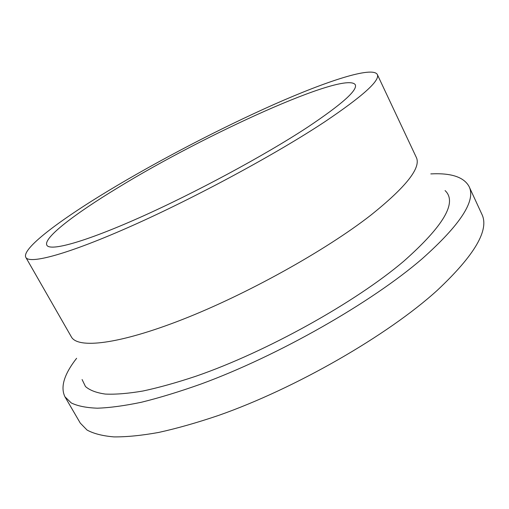 <?xml version="1.0" encoding="UTF-8"?>
<svg xmlns="http://www.w3.org/2000/svg" width="509" height="509" viewBox="0 0 509 509"><rect width="100%" height="100%" fill="white"/><g stroke="black" fill="none" stroke-linecap="round" stroke-linejoin="round"><path stroke-width="0.76" d="M430.811 173.906C451.082 172.844 463.82 177.024 469.037 186.447C476.182 200.476 460.543 224.603 422.12 258.814C371.506 302.505 278.417 355.664 201.08 384.009C179.543 391.663 159.692 397.739 141.515 402.225C124.533 405.781 109.81 407.773 97.359 408.193C86.275 407.773 77.578 406.023 71.266 402.943L64.955 396.797C60.234 387.12 64.115 374.287 76.611 358.291M469.037 186.447L481.794 214.092C489.639 229.674 474.795 255.092 437.263 290.34C387.775 335.278 295.659 388.418 218.342 415.503C196.798 422.788 176.884 428.438 158.598 432.459C141.477 435.532 126.576 437.008 113.901 436.894C102.589 435.939 93.631 433.649 87.039 430.035L80.282 423.1L64.955 396.797M377.277 74.409L416.273 157.313C421.42 167.525 406.227 186.841 370.698 215.269C325.512 250.485 246.96 294.221 182.769 319.366C118.419 344.612 77.667 348.888 71.355 336.863L25.819 257.369C21.391 248.882 59.171 220.499 108.392 190.767C158.579 160.475 220.314 128.3 274.058 104.428C327.217 80.893 372.213 66.183 377.277 74.409C380.42 80.295 363.012 96.023 325.054 121.606C276.915 153.527 195.99 197.327 131.895 225.837C67.627 254.449 29.293 264.483 25.819 257.369M445.07 190.576C457.508 202.264 443.759 225.792 403.822 261.168C355.377 302.371 266.582 351.827 196.2 376.132C176.661 382.647 158.884 387.61 142.876 391.027C128.071 393.533 115.537 394.551 105.274 394.068C96.354 392.795 89.756 390.282 85.48 386.535L82.089 379.529M307.684 127.155C264.998 155.213 194.966 192.987 139.415 217.687C83.724 242.469 49.927 251.459 46.847 245.198C43.01 238.015 74.868 213.799 117.859 187.745C204.198 134.72 344.905 70.598 355.244 84.659C357.942 90.004 342.086 104.167 307.684 127.155"/></g></svg>
